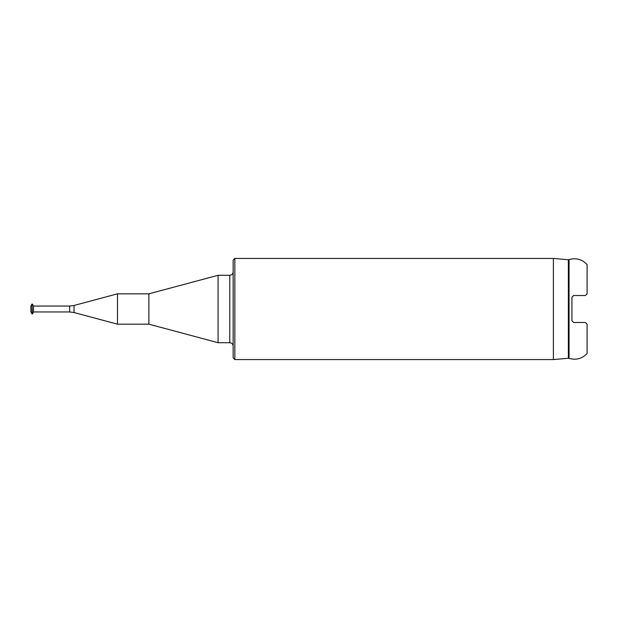 <?xml version="1.0" encoding="UTF-8"?>
<svg xmlns="http://www.w3.org/2000/svg" width="618" height="618" viewBox="0 0 618 618"><rect width="100%" height="100%" fill="white"/><g stroke="black" fill="none" stroke-linecap="round" stroke-linejoin="round"><path stroke-width="0.93" d="M234.84 359.56L233.156 357.876L233.156 260.124L234.84 258.44L234.84 359.56L553.388 359.56L553.388 258.44L234.84 258.44M69.664 306.049L69.664 311.951L33.519 311.951L33.519 306.049L69.664 306.049L74.029 305.477L117.49 293.828L117.49 324.172L148.884 324.172L218.077 342.712L218.077 275.288L229.78 275.288C231.812 275.11 232.94 273.983 233.156 271.92M32.066 304.025L32.066 313.975L30.9 311.951L30.9 306.049L32.066 304.025L32.352 313.975L33.519 311.951M117.49 293.828L148.884 293.828L148.884 324.172M574.995 295.52L573.62 295.52L571.928 297.204L571.928 320.796L573.62 322.48L585.416 322.48L587.1 324.172L587.1 353.519L587.1 324.172M576.192 322.48L573.62 322.48M573.62 295.52L585.416 295.52L587.1 293.828L587.1 264.481L587.1 293.828M582.967 295.52L580.827 295.52M569.054 358.34L568.367 358.255L568.367 259.745L569.054 259.66L569.054 358.34C576.038 360.356 582.056 358.749 587.1 353.519M74.029 305.477L74.029 312.523L117.49 324.172M218.077 342.712L229.78 342.712L229.78 275.288M568.367 358.255L553.388 359.56M587.1 264.481L583.16 261.198C578.687 258.61 573.983 258.1 569.054 259.66M568.367 259.745L553.388 258.44M229.78 342.712C231.812 342.89 232.94 344.017 233.156 346.08M148.884 293.828L218.077 275.288M33.519 306.049L32.352 304.025M69.664 311.951L74.029 312.523"/></g></svg>
